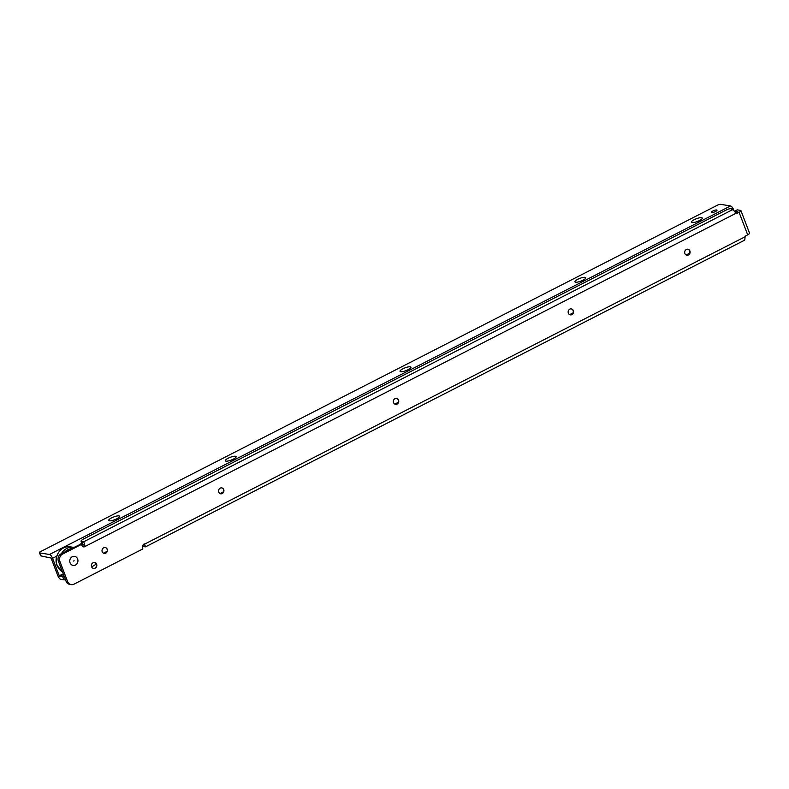 <?xml version="1.0" encoding="UTF-8"?>
<svg xmlns="http://www.w3.org/2000/svg" width="789" height="789" viewBox="0 0 789 789"><rect width="100%" height="100%" fill="white"/><g stroke="black" fill="none" stroke-linecap="round" stroke-linejoin="round"><path stroke-width="1.18" d="M687.752 249.206A3.048 2.702 -80.7 0 1 686.775 255.212M571.216 308.854A3.048 2.702 -80.7 0 1 570.24 314.86M396.413 398.337A3.048 2.702 -80.7 0 1 395.427 404.343M221.601 487.809A3.048 2.702 -80.7 0 1 220.624 493.815M105.065 547.458A3.048 2.702 -80.7 0 1 104.089 553.474M94.473 562.468A3.048 2.702 -80.7 0 1 93.496 568.474M70.073 562.823A4.596 4.083 -80.7 0 1 72.263 556.738A4.596 4.083 -80.7 0 1 77.628 558.957A4.596 4.083 -80.7 0 1 75.438 565.052A4.596 4.083 -80.7 0 1 70.073 562.823A4.596 4.083 99.3 0 0 75.438 565.052A4.596 4.083 99.3 0 0 77.628 558.957A4.596 4.083 99.3 0 0 72.263 556.738A4.596 4.083 99.3 0 0 70.073 562.823M684.882 253.516A3.048 2.702 -80.7 0 1 689.892 250.951A3.048 2.702 -80.7 0 1 684.882 253.516M568.346 313.164A3.048 2.702 -80.7 0 1 573.356 310.6A3.048 2.702 -80.7 0 1 568.346 313.164M393.543 402.637A3.048 2.702 -80.7 0 1 398.553 400.072A3.048 2.702 -80.7 0 1 393.543 402.637M218.74 492.119A3.048 2.702 -80.7 0 1 223.741 489.555A3.048 2.702 -80.7 0 1 218.74 492.119M102.205 551.767A3.048 2.702 -80.7 0 1 107.205 549.203A3.048 2.702 -80.7 0 1 102.205 551.767M91.603 566.768A3.048 2.702 -80.7 0 1 96.613 564.204A3.048 2.702 -80.7 0 1 91.603 566.768M736.956 210.081A2.219 0.848 62.9 0 1 737.123 209.904L734.411 211.294A2.219 0.848 62.9 0 1 734.638 211.274L737.843 211.817L736.029 212.852A2.219 1.972 -80.7 0 1 735.861 212.922M737.123 209.904A2.219 0.848 62.9 0 1 737.37 209.874L740.506 210.387A3.876 0.976 159.1 0 1 740.94 210.633A3.876 0.976 159.1 0 1 739.076 212.3L737.528 213.089A2.219 1.972 -80.7 0 1 736.137 213.208L733.484 210.347A3.876 1.489 -117.1 0 0 732.419 209.736L731.709 209.588L732.113 208.967L730.752 208.72A3.324 0.838 -20.9 0 0 726.511 209.874L83.742 538.887A5.543 1.391 -20.9 0 0 81.08 541.274A5.543 1.391 -20.9 0 0 81.701 541.629L83.456 541.915A3.876 1.489 62.9 0 1 83.851 542.053L85.133 546.432A2.219 1.972 -80.7 0 1 82.164 545.613L81.257 544.528L62.548 554.105A5.543 4.921 99.3 0 0 59.905 561.443L67.558 581.473A5.543 4.921 99.3 0 0 71.217 584.61A5.543 4.921 99.3 0 0 74.028 584.156L142.809 548.947L142.681 547.329A2.219 1.972 -80.7 0 1 144.486 544.193L145.63 546.777A3.876 1.489 62.9 0 1 145.196 546.836L143.44 546.55A5.543 1.391 159.1 0 1 142.819 546.195L142.641 545.732M81.08 541.274L82.224 544.282A5.543 1.391 -20.9 0 0 82.845 544.637L84.66 544.943L83.851 542.053M80.271 544.351L61.039 553.858A5.543 4.921 99.3 0 0 58.406 561.196L66.049 581.227A5.543 4.921 99.3 0 0 69.718 584.363L71.217 584.61M84.709 545.012L83.634 546.185A2.219 1.972 -80.7 0 1 82.904 546.58M144.111 543.818L145.63 546.777L744.52 240.231A3.876 1.489 -117.1 0 0 744.786 239.955L745.122 236.749A2.219 1.972 -80.7 0 1 746.138 235.635L747.686 234.836A3.876 0.976 -20.9 0 0 749.55 233.169L740.94 210.633M83.634 546.185L85.133 546.432L736.137 213.208M73.584 561.028L74.107 560.752L73.584 561.028M111.525 517.909A5.819 1.46 159.1 0 1 117.324 515.957A5.819 1.46 159.1 0 1 119.543 516.696A5.819 1.46 159.1 0 1 116.802 518.777A5.819 1.46 159.1 0 1 109.05 520.701A5.819 1.46 159.1 0 1 111.525 517.909M228.07 458.271A5.819 1.46 159.1 0 1 233.86 456.308A5.819 1.46 159.1 0 1 236.089 457.048A5.819 1.46 159.1 0 1 233.337 459.129A5.819 1.46 159.1 0 1 225.595 461.052A5.819 1.46 159.1 0 1 228.07 458.271M402.873 368.798A5.819 1.46 159.1 0 1 408.672 366.846A5.819 1.46 159.1 0 1 410.891 367.585A5.819 1.46 159.1 0 1 408.15 369.656A5.819 1.46 159.1 0 1 400.398 371.589A5.819 1.46 159.1 0 1 402.873 368.798M577.686 279.336A5.819 1.46 159.1 0 1 583.475 277.373A5.819 1.46 159.1 0 1 585.704 278.113A5.819 1.46 159.1 0 1 582.963 280.194A5.819 1.46 159.1 0 1 575.211 282.117A5.819 1.46 159.1 0 1 577.686 279.336M694.221 219.687A5.819 1.46 159.1 0 1 700.021 217.725A5.819 1.46 159.1 0 1 702.24 218.474A5.819 1.46 159.1 0 1 699.498 220.545A5.819 1.46 159.1 0 1 691.746 222.478A5.819 1.46 159.1 0 1 694.221 219.687M711.658 212.547A3.048 0.769 159.1 0 1 711.313 212.349A3.048 0.769 159.1 0 1 713.315 210.781A3.048 0.769 159.1 0 1 716.668 209.982A3.048 0.769 159.1 0 1 717.004 210.18A3.048 0.769 159.1 0 1 715.002 211.748A3.048 0.769 159.1 0 1 711.658 212.547M63.406 574.303L62.114 574.964M65.438 579.609A2.219 0.552 -20.9 0 1 63.879 579.856L62.735 576.848L59.274 575.812L52.587 558.287A3.876 1.489 -117.1 0 0 49.49 554.489L39.953 552.941A4.428 1.114 -20.9 0 1 39.45 552.655A4.428 1.114 -20.9 0 1 39.677 552.063L718.237 204.775A4.428 1.114 -20.9 0 1 720.978 204.39L730.515 205.949A3.876 1.489 62.9 0 1 733.612 209.736L734.056 210.919M62.735 576.848A2.219 0.552 -20.9 0 0 64.284 576.601M91.652 566.906L96.317 564.076M63.879 579.856L60.871 579.363A3.876 1.489 62.9 0 1 57.775 575.576L51.078 558.04L41.097 555.939L39.953 552.941M39.45 552.655L40.594 555.663A4.428 1.114 -20.9 0 0 41.097 555.939M59.717 576.355L62.272 575.053L61.828 574.51L59.274 575.812M734.638 211.274L737.37 209.874M732.36 209.726L732.103 209.036M82.845 544.637L81.701 541.629M83.456 541.915L732.419 209.736M142.908 545.16L143.44 546.55M739.076 212.3L747.686 234.836M745.122 236.749L144.486 544.193M79.748 544.282L81.257 544.528M58.406 561.196L59.905 561.443M66.049 581.227L67.558 581.473M61.039 553.858L62.548 554.105M736.029 212.852L737.528 213.089M61.414 553.671A13.295 11.805 -80.7 0 1 73.476 547.359L70.26 546.836C61.256 544.923 53.169 556.531 57.045 565.466L62.479 571.857M62.469 571.838A13.295 11.805 -80.7 0 1 57.203 565.545A13.295 11.805 -80.7 0 1 58.889 552.044A13.295 11.805 -80.7 0 1 70.26 546.836M64.974 551.836A11.963 10.632 -80.7 0 1 71.04 548.74M103.428 553.217L106.998 551.393M219.973 493.569L223.534 491.754M394.786 404.106L398.337 402.291M569.609 314.633L573.139 312.829M686.154 254.985L689.665 253.18M687.18 255.222L689.044 254.265M104.414 553.484L106.416 552.458M220.969 493.835L222.942 492.819M395.802 404.353L397.735 403.366M570.625 314.88L572.518 313.904M730.515 205.949L49.49 554.489M733.612 209.736L733.07 210.012M81.849 543.305L80.044 544.232L81.543 544.479M56.759 556.146L52.587 558.287M732.409 209.726L732.113 208.967M144.121 543.799L144.574 544.41L143.973 544.114"/></g></svg>
